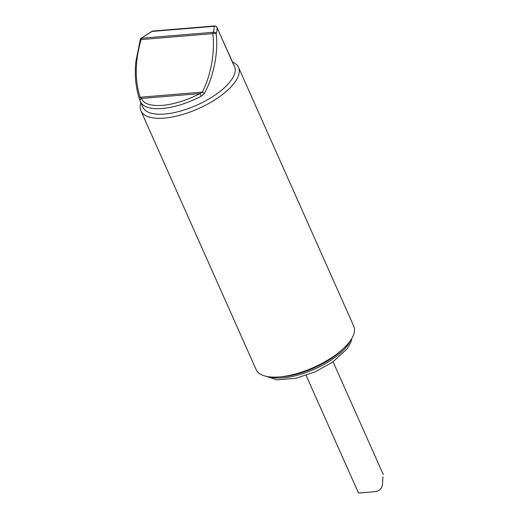 <?xml version="1.0" encoding="UTF-8"?>
<svg xmlns="http://www.w3.org/2000/svg" width="519" height="519" viewBox="0 0 519 519"><rect width="100%" height="100%" fill="white"/><g stroke="black" fill="none" stroke-linecap="round" stroke-linejoin="round"><path stroke-width="0.78" d="M204.48 93.251L202.28 92.116L199.88 93.615L141.46 98.448L140.091 97.254L202.28 92.116C210.883 75.722 215.197 51.641 212.758 33.638A2.264 1.362 85.3 0 1 213.27 32.288A47.897 19.158 -24 0 0 213.971 26.313L152.203 31.419A47.897 19.158 -24 0 0 141.635 38.211L213.27 32.288A2.264 1.933 -159.7 0 1 216.17 33.625A50.161 20.066 156 0 0 216.903 27.364L234.011 65.303A2.264 2.07 151.9 0 0 233.952 65.186L234.53 66.413A50.161 20.066 156 0 1 196.863 105.143A50.161 20.066 156 0 1 142.881 107.219L140.402 101.653A50.161 20.066 156 0 1 140.234 101.244A2.264 2.07 159.1 0 1 140.195 101.147L140.402 101.653A50.161 20.066 156 0 0 201.411 96.184L204.48 93.251C213.685 76.527 218.499 51.971 216.17 33.625A2.264 0.856 173.2 0 0 212.758 33.638L141.123 39.561C134.998 60.535 134.655 79.764 140.091 97.254A2.264 1.09 161.4 0 0 139.3 98.526L139.3 98.526A2.264 1.09 161.4 0 0 139.352 98.636M234.218 65.712L234.011 65.303M232.278 61.871A53.425 21.37 156 0 1 238.526 67.379A53.425 21.37 156 0 1 232.188 85.596A53.425 21.37 156 0 1 180.709 115.023A53.425 21.37 156 0 1 140.921 110.839A53.425 21.37 156 0 1 140.909 102.794M140.921 110.839L256.152 369.651A53.425 21.37 -24 0 0 279.579 376.904A53.425 21.37 -24 0 0 343.474 348.457A53.425 21.37 -24 0 0 347.419 344.415A53.425 21.37 -24 0 0 353.763 326.192L238.526 67.379M343.474 348.457L341.074 350.701C327.703 363.553 301.351 375.282 282.855 376.625L282.479 376.658M382.957 476.76L382.607 482.222C382.587 487.445 380.226 490.585 375.522 491.642L358.48 493.005L306.106 375.373M233.252 64.051L233.952 65.186A2.264 2.07 151.9 0 0 233.537 64.654M140.318 39.438L141.123 39.561A2.264 1.362 85.3 0 1 141.635 38.211A2.264 1.006 -126.5 0 0 141.129 38.289A2.264 2.264 0 0 0 140.318 39.438L135.809 61.878C134.505 74.97 135.667 87.186 139.3 98.526L140.195 101.147A2.264 2.07 159.1 0 1 141.46 98.448A47.897 19.158 -24 0 0 199.88 93.615L201.411 96.184M269.608 376.878A48.676 19.469 -24 0 0 314.423 369.191A48.676 19.469 -24 0 0 350.13 341.028M214.626 25.95A2.264 1.362 85.3 0 0 213.971 26.313A2.264 2.063 169.2 0 1 216.903 27.364A2.264 0.902 -24 0 0 216.877 27.286A2.264 2.264 0 0 0 214.626 25.95L152.858 31.056A2.264 1.362 85.3 0 0 152.203 31.419A2.264 0.467 -119.3 0 0 151.937 31.341L141.129 38.289M233.848 65.29L216.877 27.286A2.264 0.902 -24 0 0 216.806 27.183M282.855 376.625L279.579 376.904M266.429 376.379L276.977 379.856L295.668 378.332L314.806 371.993L332.569 362.204L347.354 348.573L351.091 341.671L351.888 338.33M383.294 474.606L333.088 361.847M375.522 491.642L358.532 493.05M152.858 31.056A2.264 2.264 0 0 0 151.937 31.341"/></g></svg>
